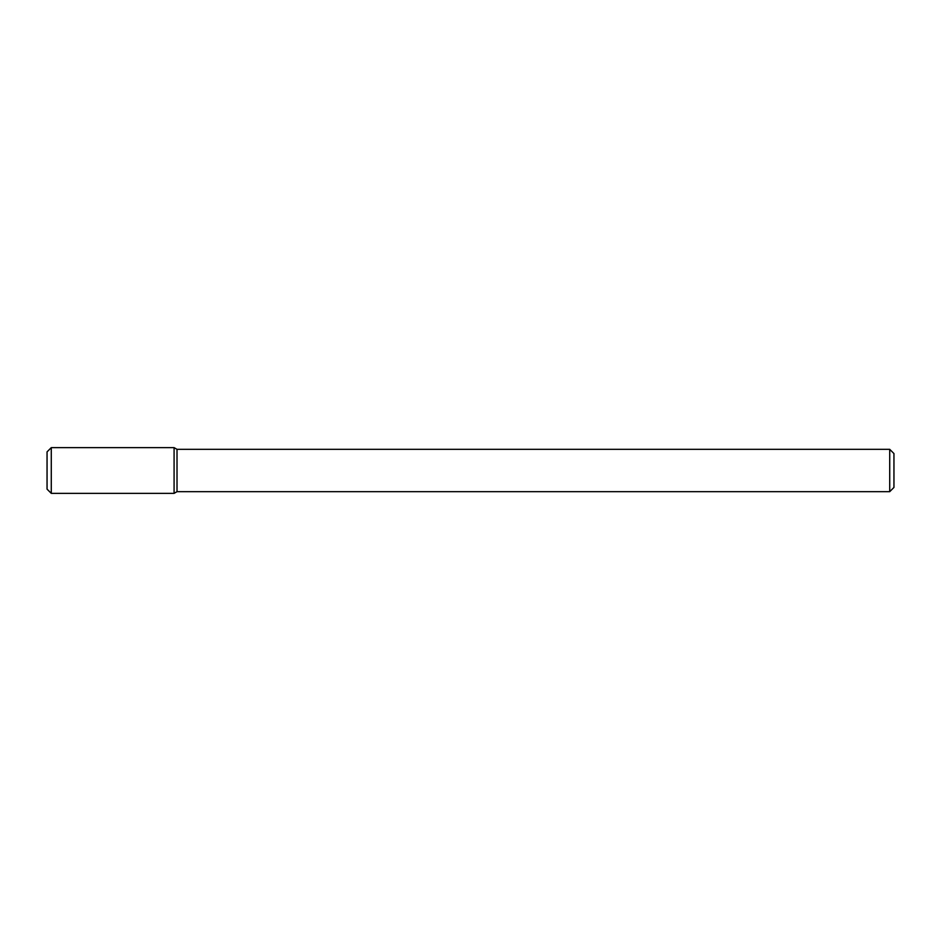 <?xml version="1.0" encoding="UTF-8"?>
<svg xmlns="http://www.w3.org/2000/svg" width="941" height="941" viewBox="0 0 941 941"><rect width="100%" height="100%" fill="white"/><g stroke="black" fill="none" stroke-linecap="round" stroke-linejoin="round"><path stroke-width="1.41" d="M174.085 493.366L174.085 447.634L51.285 447.634L51.285 493.366L174.085 493.366L174.085 447.634L177.014 449.327L177.014 491.673L174.085 493.366M889.716 491.673L889.716 449.327L893.95 453.562L893.95 487.438L889.716 491.673L177.014 491.673M51.285 493.366L47.05 489.132L47.05 451.868L51.285 447.634M889.716 449.327L177.014 449.327"/></g></svg>
